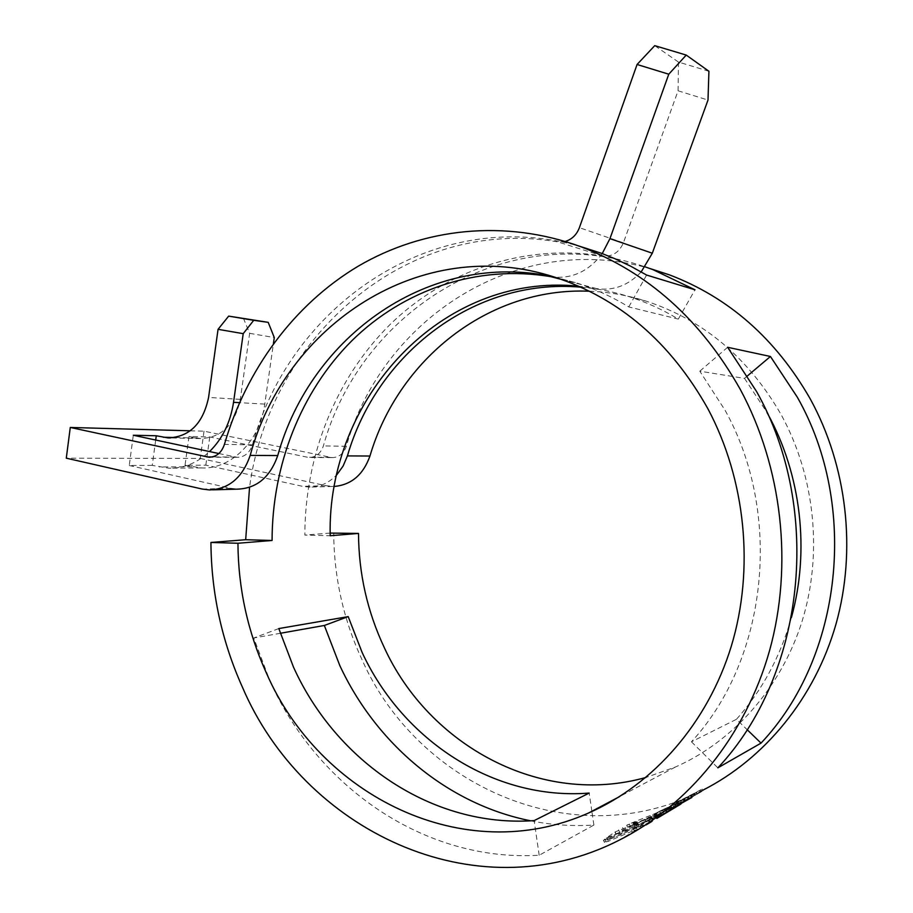 <?xml version="1.0" encoding="UTF-8"?>
<svg xmlns="http://www.w3.org/2000/svg" width="913" height="913" viewBox="0 0 913 913"><rect width="100%" height="100%" fill="white"/><g stroke="black" fill="none" stroke-linecap="round" stroke-linejoin="round"><path stroke-width="0.68" stroke-dasharray="4.57 3.42" d="M791.411 617.508C780.398 656.652 762.07 690.593 736.437 719.318L747.074 729.601M747.496 375.859L744.506 378.381L699.792 371.18L725.059 410.245C783.263 514.658 767.456 659.574 691.438 741.801L736.437 719.318M589.399 291.224C608.423 291.932 627.277 295.207 645.948 301.073C703.569 319.904 748.808 358.09 781.688 415.62C815.104 477.191 822.818 554.191 802.139 621.08C781.129 687.888 733.23 741.493 675.437 767.011L645.936 777.465M580.794 287.15C597.011 288.462 613.068 291.624 628.977 296.634C646.05 302.043 662.496 309.53 678.313 319.094L694.987 289.809M553.951 276.924L576.012 282.756C594.249 288.542 611.836 296.611 628.783 306.939L678.313 319.094M744.506 378.381L767.057 412.608M702.77 790.236L701.971 790.635C573.044 856.554 417.732 785.328 362.324 660.361C343.493 619.95 333.964 577.427 333.713 532.804M530.647 820.81C551.429 824.975 572.508 826.391 593.884 825.055L539.184 855.253C424.077 862.146 317.153 786.378 269.997 681.041L253.746 637.993L280.291 633.291M565.227 241.466L557.763 241.888C405.007 215.753 269.232 338.906 249.557 487.302M708.922 71.26L678.473 62.073L678.062 90.786L623.385 242.835C619.162 252.445 612.326 256.838 602.877 256.039C523.548 243.257 444.871 270.99 389.965 324.617C335.311 378.769 304.919 456.352 304.851 535.075L330.198 535.737M330.198 533.078L304.851 535.075M684.51 801.317L676.898 804.364L703.044 790.784L684.51 801.317L683.609 799.526L701.184 789.585L702.086 791.366M671.82 807.902L660.533 812.969L678.199 804.627L671.82 807.902L670.918 806.099L674.867 804.068L675.768 805.859M670.439 808.633L656.664 814.921L670.439 808.633L669.537 806.83L657.177 812.353L658.079 814.156M666.741 810.596L653.503 816.564L666.741 810.596L665.839 808.792L654.016 813.985L654.918 815.8M634.193 825.649L654.906 817.694L657.588 815.971L646.096 820.992L663.979 812.125L630.153 825.774L627.596 827.144L637.936 823.492L634.193 825.649L633.28 823.811L637.023 821.666L637.936 823.492M647.728 820.513L634.718 826.699L638.05 823.834L624.812 829.095L619.596 833.021L606.483 837.826L615.145 831.926L616.07 833.809L607.419 839.732L620.532 834.916L625.736 830.967L638.974 825.694L635.665 828.593L649.257 822.476L648.31 820.57L657.657 815.206L658.65 817.181M616.07 833.809L652.715 819.212L649.588 821.94M657.657 815.206L640.081 825.774L633.302 828.399L634.25 830.316L608.423 841.25L604.383 842.379L603.436 840.451L605.091 838.944L606.027 840.862L646.986 823.503M606.027 840.862L604.383 842.379M634.25 830.316L637.342 829.609L646.176 824.85L645.194 822.875M651.996 821.369L649.257 822.476M677.971 802.561L675.825 803.839L679.512 802.481L655.899 816.45L687.249 797.311L673.577 804.821L674.479 806.613L681.92 802.618M674.479 806.613L681.087 803.874M190.281 430.799L204.033 431.187L332.104 457.607C338.928 457.47 343.676 453.693 346.347 446.286C381.782 319.835 515.868 230.019 649.748 268.468M243.394 318.181L249.648 333.325L240.313 399.358C234.858 424.728 221.574 437.795 200.449 438.56L189.002 436.494L209.762 436.962L308.891 457.527C315.841 457.39 320.668 453.521 323.385 445.932C360.213 312.086 504.935 218.663 645.171 266.881M218.846 453.544L237.243 457.31C244.536 457.162 249.614 452.996 252.456 444.825C289.923 305.935 432.785 205.208 578.819 245.996M155.689 440.032L152.243 465.39L168.7 468.164C183.707 468.495 197.334 462.959 209.556 451.558M152.243 465.39L129.247 465.493L133.309 435.25M641.2 271.891C628.338 285.484 613.456 291.042 596.554 288.588L578.659 286.191M129.247 465.493L230.727 488.295L237.768 489.14M204.033 431.187L200.232 458.429L66.284 458.178M200.232 458.429L325.952 485.705L334.512 486.435M189.002 436.494L185.031 465.242L205.824 465.151L302.648 486.344L309.347 487.12C319.824 487.131 329 482.977 336.886 474.68M185.031 465.242L201.168 467.935C230.841 469.624 259.954 441.15 264.77 404.105L273.409 343.665M628.783 306.939L646.598 275.053M205.824 465.151L209.762 436.962M539.184 855.253L534.139 820.604M593.884 825.055L591.898 811.509M591.864 811.269L589.182 793.077M278.819 628.566L253.746 637.993M727.627 347.282L699.792 371.18M691.438 741.801L717.858 767.856M678.473 62.073L654.735 45.65M602.238 253.574C589.558 270.396 573.775 278.282 554.887 277.221L576.012 282.756M678.062 90.786L707.997 100.065M249.648 333.325L274.288 337.559M701.184 789.585L693.754 793.5L694.645 795.257M693.754 793.5L676.008 802.595L676.898 804.364M676.008 802.595L683.609 799.526M693.035 793.922L677.024 802.379L693.035 793.922L693.926 795.68L677.925 804.148L693.926 795.68M684.362 799.08L685.264 800.861M648.31 820.57L605.091 838.944M603.436 840.451L633.302 828.399M607.476 839.321L608.423 841.25M651.905 818.904L652.863 820.833M648.378 820.388L649.337 822.293M648.812 819.874L651.779 817.352L615.145 831.926M606.483 837.826L607.419 839.732M619.596 833.021L620.532 834.916M624.812 829.095L625.736 830.967M638.05 823.834L638.974 825.694M634.718 826.699L635.665 828.593M648.721 820.011L649.668 821.905M651.62 817.477L652.544 819.338M645.343 820.022L646.267 821.883M637.023 821.666L626.683 825.306L629.24 823.948L663.066 810.322L645.183 819.155L656.664 814.134L653.982 815.857L633.28 823.811M618.558 829.871L619.471 831.732M653.982 815.857L654.906 817.694M656.664 814.134L657.588 815.971M645.183 819.155L646.096 820.992M648.572 817.146L649.485 818.961M659.688 812.296L660.601 814.122M663.066 810.322L663.979 812.125M629.24 823.948L630.153 825.774M626.683 825.306L627.596 827.144M622.563 827.577L623.476 829.426M665.839 808.792L654.016 813.985M652.59 814.761L653.503 816.564M664.253 809.66L665.166 811.474M669.537 806.83L657.177 812.353M655.762 813.118L656.664 814.921M667.574 807.868L668.487 809.671M674.867 804.068L659.631 811.178L670.918 806.099M677.298 802.835L678.199 804.627M664.584 808.827L665.474 810.618M659.631 811.178L660.533 812.969M655.899 816.45L656.881 818.413M658.478 814.773L659.46 816.736M660.784 813.255L661.765 815.229M675.825 803.839L673.577 804.821M680.162 802.036L680.824 803.349L680.162 802.036M682.148 801.956L697.509 793.956L681.497 802.413L682.148 801.956L681.258 800.187L696.619 792.187L681.258 800.187M683.746 799.229L684.647 801.009M684.613 798.715L685.503 800.496M683.392 799.16L684.294 800.941M694.234 793.545L695.135 795.326M688.619 796.661L689.509 798.441M687.751 797.175L688.653 798.955M696.003 792.564L696.904 794.344M602.877 256.039L557.763 241.888M346.347 446.286L323.385 445.932M252.456 444.825L224.427 444.38M596.554 288.588L561.506 279.435M230.727 488.295L202.332 489.071M325.952 485.705L302.648 486.344M191.913 466.76L159.261 466.954M195.907 437.955L175.091 437.51M330.152 457.356L306.905 457.276M235.155 457.036L212.227 456.957M623.385 242.835L579.401 227.668M240.313 399.358L208.575 397.44M264.77 404.105L239.514 402.667M699.369 790.635L700.282 792.427M677.891 801.751L678.781 803.52M603.482 840.359L604.429 842.288M636.372 827.657L637.342 829.609M640.081 825.774L641.063 827.737M642.09 824.667L643.072 826.63M655.523 816.61L656.493 818.562M621.867 829.232L622.792 831.092M614.905 832.074L615.83 833.946M634.25 821.928L635.163 823.754M662.393 809.854L663.295 811.646M662.872 811.897L663.854 813.871M666.034 809.854L667.026 811.828M673.109 805.426L674.091 807.377M684.613 798.738L685.572 800.644M687.249 797.311L688.208 799.206M690.342 795.759L691.289 797.62M690.936 795.645L691.814 797.38M688.037 797.334L688.824 798.886M683.175 799.891L683.997 801.523M678.268 802.413L679.169 804.205M676.43 803.566L677.343 805.38M678.462 802.687L679.386 804.501M680.048 802.059L680.972 803.897M679.512 802.481L680.151 803.748M677.64 803.566L678.279 804.855M675.243 804.946L675.905 806.282M673.178 806.145L673.862 807.514M665.657 810.573L666.456 812.182M690.707 795.326L691.598 797.095M691.506 794.846L692.396 796.604M675.437 767.011L619.642 796.558M645.948 301.073L628.977 296.634M701.971 790.635L691.86 796.684M677.229 805.426L649.668 821.894M635.516 830.351L618.569 840.485M212.695 489.847L209.499 489.939M237.243 457.31L210.104 457.219M332.537 486.469L309.347 487.12M332.104 457.607L308.891 457.527M201.168 467.935L168.7 468.164M200.449 438.56L170.457 437.943M703.044 790.784L702.143 789.003M675.894 805.118L675.004 803.337M690.102 795.36L689.349 795.816M681.087 800.712L680.299 801.18M677.925 804.148L677.024 802.379M701.116 791.902L700.214 790.133M645.114 822.065L634.215 828.536M634.101 830.613L633.143 828.684M652.715 819.212L651.779 817.352M691.095 795.485L692.031 797.334M691.118 797.129L689.406 798.145M688.493 798.692L685.298 800.598M684.419 801.123L682.684 802.162M687.615 796.844L686.633 797.426M683.734 799.137L682.787 799.708M681.486 802.424L680.596 800.644M683.848 801.237L682.958 799.457M695.501 795.086L694.61 793.306M697.509 793.956L696.619 792.187"/><path stroke-width="1.37" d="M767.057 412.608L767.993 414.319C801.158 474.863 809.991 550.836 791.411 617.508M707.826 408.613C745.773 479.747 754.663 569.073 731.29 646.244C707.575 723.336 653.468 784.507 588.771 812.912C463.53 868.822 319.504 795.417 266.345 672.915C247.731 631.785 238.259 588.565 237.939 543.258L210.926 542.459C211.302 592.994 221.813 641.246 242.436 687.227C303.002 829.152 473.664 913.856 618.569 840.485C688.197 805.665 745.362 736.266 769.545 650.684C793.329 565.021 782.236 467.194 740.192 389.235C700.864 319.664 647.796 272.188 580.988 246.795C504.729 218.8 423.233 228.102 358.318 266.128C293.552 304.759 246.133 370.016 224.427 444.38C221.539 452.791 216.37 457.059 208.94 457.219L70.278 427.455L66.284 458.178L202.332 489.071L209.499 489.939C228.958 489.071 242.516 477.556 250.196 455.416C285.21 325.051 420.961 233.511 554.853 277.21C619.459 298.38 670.45 342.17 707.826 408.613M348.195 616.617L362.073 652.327C402.359 739.713 493.454 800.667 589.182 793.077L534.139 820.604C432.191 827.897 336.007 761.305 293.472 667.072L278.819 628.566L348.195 616.617L324.343 625.473L339.75 665.417C375.939 743.41 447.05 804.182 530.647 820.81M645.936 777.465C540.542 807.035 428.927 745.27 384.259 647.557C367.3 611.436 358.718 573.398 358.512 533.432L330.198 535.737C326.74 399.449 440.808 272.177 578.659 286.191M336.886 474.68L343.105 466.052L347.419 455.907C376.761 354.324 473.573 277.792 580.794 287.15M212.695 489.847L237.768 489.14C256.873 488.284 270.202 477.088 277.746 455.553C310.648 336.349 429.681 249.694 553.951 276.924M334.512 486.435C351.494 484.78 363.306 474.646 369.948 456.021C398.068 360.053 487.964 286.876 589.399 291.224M280.291 633.291L324.343 625.473M249.557 487.302L245.677 539.72L210.926 542.459M358.512 533.432L330.198 533.078M649.748 268.468L669.32 274.824C728.779 297.387 775.765 338.757 810.265 398.935C847.116 466.223 856.782 550.185 835.966 624.195C814.784 698.137 764.603 758.851 702.77 790.236M797.289 397.144C859.19 505.916 842.071 657.417 761.031 743.125L717.858 767.856C804.901 675.38 823.366 509.899 756.557 391.494L727.627 347.282L770.435 356.481L797.289 397.144M651.996 821.369L646.176 824.85M680.836 803.36L691.871 797.483L674.091 807.377L656.881 818.413L680.447 804.33L680.824 803.349L681.087 803.874M645.171 266.881L652.875 269.609L694.987 289.809L646.598 275.053L630.815 266.265L614.654 258.607L601.519 253.312L580.988 246.795M578.819 245.996L601.519 253.312M218.846 453.544L133.309 435.25L156.271 435.763L155.689 440.032M554.887 277.221L551.132 276.73C477.157 264.154 403.489 289.935 351.973 340.617C300.685 391.803 272.097 465.55 272.085 540.473L237.939 543.258M156.271 435.763L167.946 437.886C189.482 437.099 203.028 423.609 208.575 397.44L218.059 329.319L228.672 316.115L253.723 320.315L243.212 333.667L218.059 329.319M190.281 430.799L70.278 427.455M245.677 539.72L272.085 540.473M770.435 356.481L747.496 375.859M747.074 729.601L761.031 743.125M637.069 64.492L654.735 45.65L686.234 55.077L668.773 74.204L637.069 64.492L579.401 227.668C576.651 234.778 571.926 239.377 565.227 241.466M641.2 271.891L652.304 253.221L707.997 100.065L708.922 71.26L686.234 55.077M668.773 74.204L609.952 238.635L602.238 253.574M273.409 343.665L274.288 337.559L268.205 322.346L228.672 316.115M268.205 322.346L253.723 320.315M209.556 451.558C222.441 438.868 230.43 422.457 233.534 402.325L243.212 333.667M369.948 456.021L347.419 455.907M277.746 455.553L250.196 455.416M561.506 279.435L551.132 276.73M175.091 437.51L163.313 437.259M212.227 456.957L206.817 456.945M652.304 253.221L609.952 238.635M239.514 402.667L233.534 402.325M680.151 803.748L680.447 804.33M678.279 804.855L678.587 805.449M619.642 796.558L588.771 812.912M669.32 274.824L652.875 269.609M210.104 457.219L208.94 457.219M170.457 437.943L167.946 437.886"/></g></svg>
